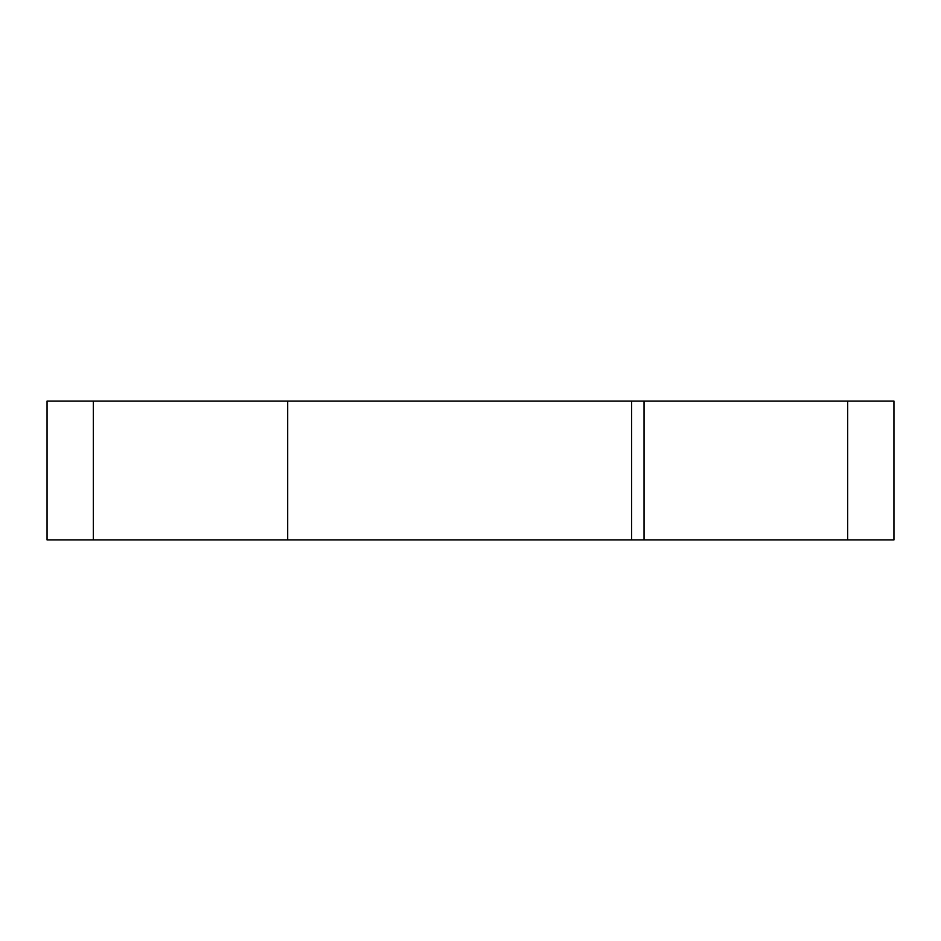 <?xml version="1.0" encoding="UTF-8"?>
<svg xmlns="http://www.w3.org/2000/svg" width="941" height="941" viewBox="0 0 941 941"><rect width="100%" height="100%" fill="white"/><g stroke="black" fill="none" stroke-linecap="round" stroke-linejoin="round"><path stroke-width="1.41" d="M847.676 539.922L893.95 539.922L893.95 401.078L893.95 539.922L644.044 539.922L847.676 539.922L847.676 401.078L847.676 539.922M631.623 539.922L644.044 539.922L644.044 401.078L893.95 401.078L644.044 401.078L644.044 539.922L287.699 539.922L631.623 539.922L631.623 401.078L631.623 539.922M93.324 539.922L287.699 539.922L287.699 401.078L644.044 401.078L287.699 401.078L287.699 539.922L93.324 539.922L93.324 401.078L287.699 401.078L93.324 401.078L93.324 539.922L47.05 539.922L93.324 539.922M47.05 401.078L47.05 539.922L47.05 401.078L93.324 401.078L47.05 401.078"/></g></svg>
